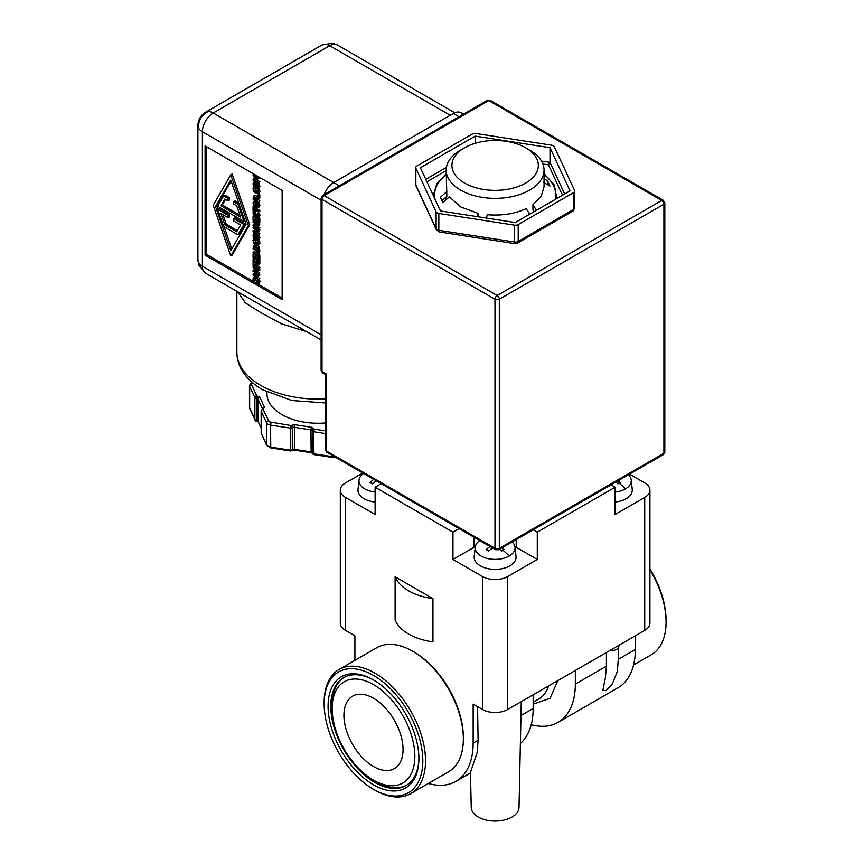 <?xml version="1.0" encoding="UTF-8"?>
<svg xmlns="http://www.w3.org/2000/svg" width="864" height="864" viewBox="0 0 864 864"><rect width="100%" height="100%" fill="white"/><g stroke="black" fill="none" stroke-linecap="round" stroke-linejoin="round"><path stroke-width="1.3" d="M544.05 173.664L554.31 185.058L556.848 198.526M198.698 262.786A15.293 7.204 -19.1 0 0 198.752 265L197.91 259.999A15.293 8.824 0 0 0 198.698 262.786A15.293 8.824 0 0 0 202.392 266.242A15.293 8.824 120 0 0 205.556 273.24L321.106 339.941M334.541 44.258A15.293 7.204 100.9 0 0 332.597 43.2L337.349 44.971A15.293 8.824 120 0 0 334.541 44.258A15.293 8.824 120 0 0 329.702 45.727L450.187 115.29M205.556 112.234A15.293 8.824 60 0 1 208.364 111.521A15.293 8.824 60 0 1 213.203 112.99A15.293 8.824 120 0 0 202.392 131.717A15.293 8.824 180 0 1 198.698 128.261A15.293 8.824 180 0 1 197.91 125.474C198.115 119.707 200.664 115.29 205.556 112.234L322.056 44.971A15.293 8.824 60 0 1 329.702 45.727L213.203 112.99L333.688 182.552A15.293 8.824 120 0 0 324.184 194.573M501.995 547.787L503.518 549.515A10.325 5.962 180 0 1 501.466 550.746M512.158 541.922A19.926 11.502 180 0 1 515.009 547.171A19.926 11.502 180 0 1 509.209 556.016A19.926 11.502 180 0 1 481.032 556.016A19.926 11.502 180 0 1 475.243 547.171A19.926 11.502 180 0 1 479.768 540.551M618.224 480.686L619.747 482.414A10.325 5.962 180 0 1 617.684 483.646M628.387 474.822A19.926 11.502 180 0 1 631.238 480.06A19.926 11.502 180 0 1 625.439 488.905A19.926 11.502 180 0 1 615.136 492.07M252.493 382.45L251.5 384.577L256.705 395.798L256.478 398.455A1.912 1.102 180 0 1 255.431 398.185A1.912 1.102 180 0 1 254.869 397.645A1.912 1.512 -24.9 0 1 256.705 395.798L259.934 397.418L264.46 407.171L263.066 409.504L269.341 421.87L290.768 425.498L294.808 424.688L311.429 427.259L314.226 429.127L313.729 431.752L325.426 433.555M376.423 480.881L372.341 483.808A11.113 6.415 180 0 1 371.034 483.17A11.113 6.415 180 0 1 369.911 482.414L373.777 479.358M492.653 547.992L488.57 550.919A11.113 6.415 180 0 1 487.264 550.271A11.113 6.415 180 0 1 486.14 549.515L490.007 546.469M311.429 427.259L310.932 429.883A1.912 1.102 180 0 1 311.785 430.175A1.912 1.102 180 0 1 312.336 430.823A1.912 1.544 -12 0 1 314.226 429.127L325.426 430.855M294.808 424.688L294.311 449.323L310.932 451.894A1.912 1.102 0 0 1 312.336 452.822A1.912 1.544 168 0 0 312.358 453.092L313.157 454.27A1.912 1.123 124.1 0 1 312.995 454.118A1.912 1.123 -55.9 0 1 312.811 453.427A1.912 1.102 0 0 1 312.336 452.822L312.336 430.823A1.912 1.102 0 0 0 312.811 431.428A1.912 1.102 0 0 0 313.729 431.752L313.934 454.572L333.644 457.628L333.45 456.073M312.358 453.092A1.912 1.544 168 0 0 312.865 453.87M255.56 420.768A1.912 1.512 -24.9 0 1 254.869 419.656A1.912 1.102 0 0 0 255.431 420.185A1.912 1.102 0 0 0 256.478 420.466L256.576 421.276L258.217 421.826M529.718 150.131L525.668 147.787A43.2 24.937 180 0 1 525.668 183.06A43.2 24.937 180 0 1 464.584 183.06A43.2 24.937 180 0 1 464.584 147.787A43.2 24.937 180 0 1 525.668 147.787L529.718 150.131A48.924 28.253 180 0 1 544.05 170.1A48.924 28.253 180 0 1 529.718 190.08A48.924 28.253 180 0 1 460.523 190.08A48.924 28.253 180 0 1 446.191 170.1L446.861 196.43L442.012 200.599M446.861 191.56L440.402 197.273L442.876 202.608L449.356 196.873L460.588 206.874L477.976 213.3L477.976 216.756M486.518 218.074L487.21 214.704C501.682 215.914 514.674 213.883 526.176 208.634L529.697 214.196M446.191 170.1A48.924 28.253 180 0 1 460.523 150.131L464.584 147.787M544.05 178.729L547.484 180.716L549.958 186.041L543.413 182.272M534.168 211.615L532.937 209.704L532.937 204.736L541.199 196.322L544.05 186.829L544.05 170.1M532.937 204.736L536.458 210.298M477.284 216.648L477.976 213.3M445.824 199.994A49.313 28.469 180 0 1 445.813 199.282A49.313 28.469 180 0 1 445.943 197.219M237.632 291.751L245.365 302.897L260.636 312.498L281.88 323.978L306.817 331.69M266.954 392.083L266.954 393.736A51.127 29.516 0 0 0 325.426 422.95M395.118 576.785L395.118 620.017A50.652 29.246 0 0 0 408.629 634.057A50.652 29.246 0 0 0 432.95 641.866L432.95 598.633A50.652 29.246 180 0 1 408.629 590.836A50.652 29.246 180 0 1 395.118 576.785L432.95 598.633M375.116 492.07A19.926 11.502 180 0 1 364.813 488.905A19.926 11.502 180 0 1 359.014 480.06A19.926 11.502 180 0 1 363.539 473.45M375.116 502.06A20.93 12.085 180 0 1 364.1 498.722A20.93 12.085 180 0 1 358.009 489.424L359.014 480.06M515.009 547.171L516.013 556.535A20.93 12.085 180 0 1 503.723 568.296A20.93 12.085 180 0 1 480.319 565.823A20.93 12.085 180 0 1 474.239 556.535L475.243 547.171M631.238 480.06L632.243 489.424A20.93 12.085 180 0 1 615.136 502.06M324.162 703.89L324.162 702.335A71.669 41.386 60 0 1 339.001 669.524L376.844 647.676A71.669 41.386 60 0 1 412.679 651.229L414.04 652.007A69.757 40.273 60 0 1 463.363 737.446L463.363 739.001A71.669 41.386 60 0 1 448.524 771.811L410.681 793.66A71.669 41.386 60 0 1 374.846 790.117L373.486 789.329A69.757 40.273 60 0 1 324.162 703.89A69.757 40.273 60 0 1 373.486 675.41A69.757 40.273 60 0 1 422.82 760.849A69.757 40.273 60 0 1 373.486 789.329L374.846 790.117M412.679 651.229A71.669 41.386 60 0 1 463.363 739.001M609.887 650.506A7.549 4.363 0 0 0 618.883 646.553L619.045 645.224M428.339 783.464A83.614 48.276 -120 0 0 455.846 781.38A83.614 48.276 -120 0 0 473.159 743.105L478.094 740.254L477.241 752.166L470.48 772.405L471.236 807.451A23.89 13.792 0 0 0 478.235 817.031A23.89 13.792 0 0 0 504.133 820.055A23.89 13.792 0 0 0 519.016 807.451L521.273 701.665M478.094 740.254L477.576 706.633M339.001 669.524A71.669 41.386 60 0 1 374.846 673.067A71.669 41.386 60 0 1 425.52 760.849A71.669 41.386 60 0 1 410.681 793.66M635.342 635.818L635.342 649.469L618.289 659.308L617.36 671.263L612.176 684.288L605.934 690.595L602.845 690.314L605.34 678.208L606.431 666.155L575.338 684.115A83.614 48.276 60 0 1 558.014 722.39A83.614 48.276 60 0 1 531.23 724.68M606.431 652.504L606.431 666.155M649.933 568.933A69.757 40.273 -120 0 1 666.09 620.406L666.09 621.961A71.669 41.386 -120 0 0 649.933 569.808M418.9 758.592A64.217 37.076 60 0 1 373.486 784.804A64.217 37.076 60 0 1 328.082 706.158A64.217 37.076 60 0 1 373.486 679.936A64.217 37.076 60 0 1 418.9 758.592M374.177 680.335A62.305 35.975 -120 0 0 343.688 677.635A62.305 35.975 -120 0 0 330.782 706.158A62.305 35.975 -120 0 0 357.977 768.863A62.305 35.975 -120 0 0 405.994 785.549A62.305 35.975 -120 0 0 418.9 757.804M376.196 781.682L373.486 780.127A58.482 33.772 60 0 1 332.132 708.502A58.482 33.772 60 0 1 373.486 684.623A58.482 33.772 60 0 1 414.85 756.248A58.482 33.772 60 0 1 373.486 780.127L376.196 781.682A62.305 35.975 -120 0 0 406.663 785.149M343.926 715.306A41.807 24.138 -120 0 0 362.178 757.382A41.807 24.138 -120 0 0 394.394 768.582A41.807 24.138 -120 0 0 403.056 749.444A41.807 24.138 -120 0 0 384.804 707.368A41.807 24.138 -120 0 0 352.588 696.168A41.807 24.138 -120 0 0 343.926 715.306M547.484 180.716L547.484 184.615M433.307 195.566L436.806 183.74L446.191 173.761M550.001 147.701L570.046 190.901L515.268 222.523L440.446 210.956L420.401 167.756L475.168 136.123L550.001 147.701L550.001 162.367L548.435 164.83L542.884 163.976M475.168 136.123L475.168 143.305M518.206 224.575A3.823 2.203 180 0 1 514.512 225.148L438.836 213.44A3.823 2.203 180 0 1 436.126 211.885L415.854 168.188A3.823 2.203 180 0 1 415.724 167.616A3.823 2.203 180 0 1 416.837 166.061L472.241 134.071A3.823 2.203 180 0 1 475.934 133.499L551.61 145.206A3.823 2.203 180 0 1 554.31 146.772L574.592 190.458A3.823 2.203 180 0 1 574.722 191.03A3.823 2.203 180 0 1 573.599 192.596L518.206 224.575L518.206 241.434L573.599 209.444L573.599 192.596M438.836 213.44L438.836 230.299A3.823 0.81 98.8 0 0 439.236 231.941L514.912 243.648A3.823 0.81 -81.2 0 1 514.512 242.006L514.512 225.148M415.854 168.188L415.854 185.047A3.823 3.013 155.1 0 0 416.081 186.084L415.724 184.475A3.823 2.203 0 0 0 415.854 185.047L436.126 228.733L436.126 211.885M416.081 186.084L436.352 229.77A3.823 3.013 -24.9 0 1 436.126 228.733A3.823 2.203 0 0 0 437.119 229.727A3.823 2.203 0 0 0 438.836 230.299L514.512 242.006A3.823 2.203 0 0 0 518.206 241.434A3.823 2.203 60 0 1 517.406 243.184L572.81 211.194A3.823 2.203 -120 0 0 573.599 209.444A3.823 2.203 0 0 0 574.722 207.889L574.722 191.03M463.428 114.178L460.944 112.741A15.293 8.824 120 0 0 453.298 113.497L333.688 182.552L339.347 185.814M487.242 100.429L322.628 195.469A3.056 1.76 60 0 1 324.162 195.62A3.056 1.76 120 0 0 322.002 199.368L322.002 371.498L326.322 373.993L326.322 450.932L494.986 548.305L494.986 299.236A3.056 1.76 -60 0 1 497.146 295.499L661.759 200.459L488.776 100.58L324.162 195.62L497.146 295.499A3.056 1.76 60 0 1 499.316 299.236L663.919 204.206A3.056 1.76 -120 0 0 661.759 200.459A3.056 1.76 -60 0 1 663.293 200.308L490.298 100.429A3.056 1.76 120 0 0 488.776 100.58A3.056 1.76 -120 0 0 487.242 100.429L490.298 100.429M205.092 145.919L282.128 190.393L282.128 299.635L205.092 255.161L205.092 145.919M206.453 146.696L206.453 254.372L205.092 255.161M206.453 254.372L253.768 281.696M257.818 284.04L282.128 298.069M257.602 192.694L257.256 189.41L258.606 188.633L259.459 189.13L259.924 191.333L259.286 192.899L257.861 193.709L255.776 193.298L253.724 191.322L252.979 188.87L253.433 187.207L254.297 187.704L253.595 189.227L254.146 190.933L255.776 192.434L257.515 192.748M255.204 187.434L255.496 190.145L258.768 192.013M255.064 206.82L255.064 207.695L259.826 210.449L259.826 211.28L258.476 212.058L253.714 209.304L253.714 211.399L253.076 211.032L253.076 206.01L253.714 208.472L258.476 211.226L258.476 212.058M255.064 210.082L253.714 211.399M257.839 219.208L259.826 218.797L259.826 222.707L258.476 223.484L253.076 220.363L253.076 216.454L253.714 216.832L253.714 219.899L255.193 220.752L255.193 217.89L255.83 218.257L255.83 221.13L257.839 222.286L257.839 219.208L258.476 219.575L258.476 223.484M255.064 216.983L255.193 219.197M257.18 217.987L257.18 220.342L257.839 220.72M258.736 229.068L259.826 230.634L258.476 231.412L253.822 231.476L258.476 234.176L258.476 234.943L253.076 231.822L253.076 230.645L257.353 230.602L253.076 228.128L253.076 227.362L258.476 230.483L258.476 231.412M256.457 231.444L259.826 233.388L258.476 234.943M253.076 230.645L256.046 229.846M258.714 234.814L259.945 237.902L258.055 240.16M255.042 233.064L253.692 233.842L255.776 234.295L257.861 236.25L258.595 238.68L257.861 240.268L259.211 239.49M259.265 251.543L259.826 255.485L258.476 256.273L253.076 253.152L253.076 252.32L257.839 255.074L257.839 252.277L258.476 252.655L258.476 256.273M253.076 252.32L254.426 251.532L257.839 253.508M257.926 261.792L259.826 261.328L259.826 263.747L258.476 264.524L257.926 263.412L253.627 260.928L253.627 261.727L253.076 261.403L253.076 258.995L253.627 260.107L257.926 262.591L257.926 261.792L258.476 264.524M254.977 259.06L258.595 261.414M258.736 268.618L259.826 270.173L258.476 270.961L253.822 271.026L258.476 273.715L258.476 274.493L253.076 271.372L253.076 270.194L257.353 270.151L253.076 267.678L253.076 266.911L258.476 270.032L258.476 270.961M256.457 270.994L259.826 272.938L258.476 274.493M253.076 270.194L256.046 269.395M258.314 275.929L258.314 277.258L259.826 278.694L258.476 280.314L253.076 275.087L253.076 274.072L258.476 275.087L258.476 275.962L256.964 275.659L256.964 278.035L258.476 280.314M253.076 274.072L254.426 273.294L257.342 273.834M259.06 274.158L259.826 275.184L258.476 275.962M230.774 174.787L232.124 174.01L249.696 224.726L232.124 255.161L230.774 255.938L213.203 205.222L230.774 174.787L248.346 225.504L230.774 255.938M259.459 279.428L259.924 281.632L259.286 283.198L257.861 284.018L255.776 283.597L253.724 281.632L252.979 279.169L253.433 277.506L254.297 278.003L253.595 279.526L254.146 281.232L255.776 282.733L257.515 283.046M255.647 277.29L254.945 278.748L255.496 280.454L258.768 282.312M255.064 261.76L255.236 264.503M257.224 263.012L257.224 265.648L259.826 267.149L259.826 267.98L258.476 268.758L253.076 265.637L253.076 261.911L253.714 262.278L253.714 265.183L255.064 264.406M257.839 256.813L259.826 256.403L259.826 260.302L258.476 261.079L253.076 257.958L253.076 254.059L253.714 254.426L253.714 257.504L255.193 258.358L255.193 255.485L255.83 255.863L255.83 258.725L257.839 259.88L257.839 256.813L258.476 257.18L258.476 261.079M255.064 254.297L255.193 256.792M257.18 255.517L257.18 257.947L257.839 258.325M257.137 244.739L259.394 247.32L259.826 251.219L258.476 251.996L253.076 248.875L253.498 245.473L255.15 244.436M257.602 244.372L257.256 241.088L258.606 240.311L259.459 240.808L259.924 243.011L259.286 244.577L257.861 245.387L255.776 244.976L253.724 243L252.979 240.548L253.433 238.885L254.297 239.382L253.595 240.905L254.146 242.611L255.776 244.112L257.515 244.426M255.204 239.112L255.496 241.823L258.768 243.691M258.736 223.333L259.826 224.899L258.476 225.677L253.822 225.752L258.476 228.442L258.476 229.219L253.076 226.098L253.076 224.91L257.353 224.878L253.076 222.404L253.076 221.627L258.476 224.748L258.476 225.677M256.457 225.709L259.826 227.664L258.476 229.219M253.076 224.91L256.046 224.122M257.602 216.864L257.256 213.581L258.606 212.803L259.459 213.289L259.924 215.503L259.286 217.069L257.861 217.879L255.776 217.469L253.724 215.492L252.979 213.041L253.433 211.378L254.297 211.874L253.595 213.397L254.146 215.104L257.515 216.918M254.945 210.686L255.647 211.097L254.945 212.62L255.496 214.315L258.768 216.184M258.714 202.284L259.945 205.384L258.055 207.641M255.042 200.534L253.692 201.323L255.776 201.776L257.861 203.72L258.595 206.161L257.861 207.749L259.211 206.971M253.357 196.268L255.895 195.469L254.707 195.491L255.895 195.469L257.483 197.672L259.826 196.808L259.826 197.888L256.327 199.4L256.327 200.351L258.476 201.593L258.476 202.424L253.076 199.303L253.357 196.268L254.545 196.247L256.122 198.461L258.476 197.597L258.476 198.677M257.677 198.947L259.826 200.815L258.476 202.424M257.45 195.34L258.8 194.562L259.826 195.156L259.826 196.16L258.476 196.938L257.45 196.344L257.45 195.34L258.476 195.934L258.476 196.938M258.714 183.136L259.945 186.224L258.055 188.482M255.042 181.386L253.692 182.164L255.776 182.617L257.861 184.572L258.595 187.002L257.861 188.59L259.211 187.812M259.826 177.52L258.476 178.751L253.822 176.062L256.986 179.518L253.822 179.809L258.476 182.498L258.476 183.265L253.076 180.144L253.076 179.01L256.079 179.194L253.076 175.954L253.076 174.798L258.476 177.919L258.476 178.751M258.206 178.589L256.986 180.025M256.889 180.014L259.826 181.71L258.476 183.265M253.076 179.01L255.236 178.286M259.772 190.134L258.422 190.912L257.861 193.709M259.459 189.13L258.109 189.907L258.422 190.912M257.256 189.41L258.109 189.907M255.496 190.145L254.146 190.933M254.146 186.797L253.433 187.207M259.826 210.449L258.476 211.226M255.064 207.695L253.714 208.472M254.254 206.075L253.714 206.377M253.843 205.567L253.076 206.01M259.826 218.797L258.476 219.575M257.18 220.342L255.83 221.13M256.565 217.836L255.83 218.257M255.852 217.512L255.193 217.89M255.064 219.121L253.714 219.899M254.426 216.41L253.714 216.832M254.016 215.914L253.076 216.454M259.826 229.694L258.476 230.483M254.167 226.724L253.076 227.362M259.826 233.388L258.476 234.176M257.861 240.268L255.776 239.814L253.692 237.859L252.958 235.429L254.956 233.107M259.826 251.867L258.476 252.655M258.401 251.953L257.839 252.277M259.826 261.328L258.476 262.116M254.977 259.319L253.627 260.107M254.513 258.79L253.627 259.308M253.962 258.476L253.076 258.995M254.318 261.328L253.627 261.727M259.826 269.244L258.476 270.032M254.167 266.274L253.076 266.911M259.826 272.938L258.476 273.715M259.826 278.694L258.476 279.472M258.314 277.258L256.964 278.035M259.826 274.309L258.476 275.087M249.696 224.726L248.346 225.504M259.772 280.433L258.422 281.21L257.861 284.018M258.271 280.109L258.422 281.21M257.623 279.493L258.109 280.206M257.602 282.992L257.256 279.709M255.496 280.454L254.146 281.232M255.463 277.398L254.297 278.068M255.42 277.355L254.297 278.003M254.772 276.728L253.433 277.506M254.837 261.63L253.714 262.278M259.826 267.149L258.476 268.758M257.224 265.648L255.874 266.436L258.476 267.937M257.105 262.937L255.874 263.65L255.874 266.436M256.468 262.57L255.236 263.282L255.874 263.65M253.714 265.183L255.236 266.058L255.236 263.282M259.826 256.403L258.476 257.18M257.18 257.947L255.83 258.725M256.802 255.301L255.83 255.863M256.165 254.934L255.193 255.485M255.064 256.727L253.714 257.504M254.502 253.973L253.714 254.426M253.865 253.606L253.076 254.059M253.498 245.473L255.776 245.516L258.044 248.098L259.394 247.32M258.044 248.098L258.476 251.996M259.772 241.812L258.422 242.59L257.861 245.387M259.459 240.808L258.109 241.585L258.422 242.59M257.256 241.088L258.109 241.585M255.496 241.823L254.146 242.611M254.146 238.475L253.433 238.885M259.826 223.97L258.476 224.748M254.167 220.99L253.076 221.627M259.826 227.664L258.476 228.442M259.772 214.304L258.422 215.082L257.861 217.879M259.459 213.289L258.109 214.078L258.422 215.082M257.256 213.581L258.109 214.078M255.496 214.315L254.146 215.104M255.647 211.162L254.297 211.939M255.647 211.097L254.297 211.874M257.861 207.749L255.776 207.295L253.692 205.34L252.958 202.91L254.956 200.588M259.826 196.808L258.476 197.597M257.483 197.672L256.122 198.461M259.826 200.815L258.476 201.593M257.677 199.573L256.327 200.351M259.826 195.156L258.476 195.934M257.861 188.59L255.776 188.136L253.692 186.181L252.958 183.751L254.956 181.429M259.502 177.325L258.476 177.919M254.092 174.204L253.076 174.798M259.826 181.71L258.476 182.498M258.347 178.729L256.986 179.518M257.969 238.324L255.776 238.95L253.584 235.786L254.146 234.727L255.776 235.159L257.969 238.324L257.548 239.306M255.496 233.95L254.934 235.008L253.584 235.786L254.146 234.727M256.36 277.452L253.811 275.022L256.36 275.53L256.36 277.452M230.774 250.7L215.471 206.528L230.774 180.025L246.078 224.197L230.774 250.7M254.545 246.013L254.016 246.316L255.776 246.38L257.494 248.249L257.861 250.808L253.692 248.411L254.254 246.11M255.496 201.431L253.584 203.267L254.146 202.208L255.776 202.64L257.969 205.794L257.548 206.788L254.146 204.973L253.584 203.267L254.146 202.208M253.692 198.007L254.599 197.143L255.733 200.005L253.692 198.839L254.88 197.327M257.969 186.646L255.776 187.272L253.584 184.108L254.146 183.049L255.776 183.481L257.969 186.646L257.548 187.628M255.496 182.272L254.934 183.33L253.584 184.108L254.146 183.049M381.24 483.667L375.116 487.21L452.952 532.148L459.086 528.617M533.185 529.783L537.289 532.148L615.136 487.21L611.032 484.844M254.934 235.008L255.496 236.714L257.958 238.55M231.109 180.997L216.821 205.751L215.471 206.528M216.821 205.751L217.998 209.153M224.122 226.811L231.79 248.951M255.366 245.538L255.042 247.622L253.692 248.411M255.042 247.622L257.785 249.21M254.934 202.489L255.496 204.196L257.958 206.032M255.042 197.478L253.692 198.839M255.042 198.05L255.625 198.385M254.934 183.33L255.496 185.036L257.958 186.872M375.116 487.21L375.116 514.523L345.514 497.426A17.777 10.26 180 0 1 340.308 490.18L340.308 623.138A17.777 10.26 0 0 0 345.514 630.396L354.91 635.818L354.91 660.344M473.159 743.105L473.159 704.084L482.555 709.506A17.777 10.26 0 0 0 507.697 709.506L644.728 630.396A17.777 10.26 0 0 0 649.933 623.138L649.933 490.18A17.777 10.26 0 0 0 644.728 482.922L629.543 474.152M482.555 709.506L482.555 576.547L452.952 559.462L452.952 532.148M340.308 490.18A17.777 10.26 180 0 1 345.514 482.922L362.729 472.975M635.342 649.469A83.614 48.276 60 0 1 618.019 687.744L558.014 722.39M644.728 630.396L644.728 497.426L615.136 514.523L615.136 487.21M537.289 532.148L537.289 559.462L507.697 576.547L507.697 709.506M537.289 559.462L516.208 547.29A29.819 17.215 0 0 0 514.922 546.588M475.33 546.588A29.819 17.215 0 0 0 474.044 547.29L452.952 559.462M217.663 209.347L219.013 208.57L229.424 214.585L229.424 216.918L228.074 217.706L220.936 213.581L224.856 224.899L236.693 231.736L240.613 224.942L233.474 220.828L233.474 218.484L243.886 224.5L237.946 234.792L223.603 226.519L217.663 209.347L228.074 215.363L229.424 214.585M222.966 214.758L226.206 224.122L237.362 230.558M233.474 218.484L234.824 217.706L245.246 223.711L239.296 234.014L237.946 234.792M223.603 195.934L224.953 195.145L229.424 197.726L229.424 200.07L228.074 200.848L224.856 198.99L220.936 205.783L240.613 217.134L236.693 205.826L233.474 203.969L233.474 201.625L237.946 204.206L243.886 221.378L217.663 206.226L223.603 195.934L228.074 198.504L229.424 197.726M225.536 199.379L222.286 205.006L239.933 215.19M233.474 201.625L234.824 200.848L238.777 203.126M482.555 576.547A17.777 10.26 0 0 0 507.697 576.547M644.728 497.426A17.777 10.26 0 0 0 649.933 490.18M245.246 223.711L243.886 224.5M226.206 224.122L224.856 224.899M228.074 215.363L228.074 217.706M244.901 220.795L243.886 221.378M238.95 203.623L237.946 204.206M222.286 205.006L220.936 205.783M228.074 198.504L228.074 200.848M520.376 743.483A83.614 48.276 -120 0 0 533.164 708.458L533.164 694.807M503.518 549.515L504.101 549.515A11.113 6.415 180 0 1 502.988 550.271A11.113 6.415 180 0 1 501.682 550.919L499.446 549.266M619.747 482.414L620.33 482.414A11.113 6.415 180 0 1 619.207 483.17A11.113 6.415 180 0 1 617.911 483.808L615.676 482.155M618.289 659.308L618.289 647.946M557.852 680.551L550.033 698.317L533.164 704.171M575.338 684.115L575.338 670.453M633.582 664.967L651.24 654.772A71.669 41.386 -120 0 0 666.09 621.961M312.811 453.427A1.912 1.102 0 0 0 313.729 453.751L333.45 456.808A5.735 3.316 0 0 0 334.908 456.916M344.369 677.257A62.305 35.975 -120 0 0 332.132 705.38L332.132 708.502M555.368 199.379A60.62 35.003 0 0 0 544.05 174.485M208.364 111.521A15.293 14.418 -60 0 0 200.718 118.271A15.293 14.418 120 0 0 198.698 128.261M236.855 291.298L236.855 352.22A81.227 46.894 0 0 0 260.647 385.387A81.227 46.894 0 0 0 325.426 398.93M509.209 556.016A54.41 31.417 -120 0 0 502.988 550.271M625.439 488.905A54.41 31.417 -120 0 0 619.207 483.17M271.058 422.442L270.562 425.066A5.735 3.316 180 0 1 267.991 424.213A5.735 3.316 180 0 1 266.501 422.734A1.912 1.512 155.1 0 1 268.348 420.887M259.934 397.418A1.912 1.512 155.1 0 0 258.088 399.265L258.088 421.276A1.912 1.102 0 0 0 257.591 420.779A1.912 1.102 0 0 0 256.478 420.466L256.478 398.455A1.912 1.102 180 0 1 257.591 398.768A1.912 1.102 -60 0 1 258.952 396.436M371.034 483.17L371.596 483.16A10.325 5.962 180 0 0 372.557 483.646M371.38 483.019A10.325 5.962 180 0 1 370.505 482.414M487.264 550.271L487.825 550.26A10.325 5.962 180 0 0 488.786 550.746M487.598 550.13A10.325 5.962 180 0 1 486.724 549.515M314.129 429.138A1.912 1.188 -59 0 0 312.995 430.499A1.912 1.188 121 0 0 312.811 431.428M262.224 409.363A1.912 0.94 66.5 0 1 262.31 409.309L262.116 409.406A1.912 1.102 60 0 1 263.066 409.504A1.912 1.512 155.1 0 0 261.22 411.35L266.501 422.734L266.501 444.733A5.735 3.316 0 0 0 270.562 447.077L290.272 450.122L290.768 425.498A1.912 1.242 52.6 0 1 292.291 427.723A1.912 1.102 180 0 1 292.464 427.604A1.912 1.102 180 0 1 294.311 427.313L310.932 429.883L311.126 452.714L294.516 450.144L291.924 450.576A1.912 1.242 52.6 0 0 292.291 449.723L292.291 427.723A1.912 1.102 180 0 1 290.272 428.123L270.562 425.066L270.767 447.898L290.477 450.943L290.272 450.122A1.912 1.102 0 0 0 292.291 449.723A1.912 1.102 0 0 1 292.464 449.604A1.912 1.102 0 0 1 294.311 449.323L294.516 450.144M262.678 409.298L262.31 409.309A1.912 0.94 66.5 0 1 263.066 409.504M256.694 395.863A1.912 1.015 -61 0 0 255.636 397.267A1.912 1.015 119 0 0 255.431 398.185M255.431 420.185A1.912 1.08 -64 0 0 255.636 420.887A1.912 1.08 116 0 0 255.874 421.081L249.458 407.57A5.735 3.316 0 0 0 249.653 408.424L254.869 419.656L254.869 397.645L249.653 386.424A1.912 1.512 -24.9 0 1 251.5 384.577M446.191 174.582A60.62 35.003 0 0 0 434.938 199.076M439.646 209.228A60.62 35.003 0 0 0 441.148 211.064M446.191 170.651L426.913 181.786M562.54 195.232L548.435 164.83M425.768 179.323L446.418 167.4M541.469 161.05L550.001 162.367L564.678 194M322.628 195.469L321.106 198.115A3.056 1.76 180 0 0 322.002 199.368L494.986 299.236A3.056 1.76 0 0 0 499.316 299.236L499.316 548.305L663.919 453.265L663.919 204.206A3.056 1.76 0 0 0 664.816 202.954L663.293 200.308M458.957 116.759L453.298 113.497M321.106 198.115L321.106 370.246A3.056 1.76 0 0 0 322.002 371.498A3.056 1.76 120 0 0 322.628 372.892L325.426 374.512L325.426 449.68A3.056 1.76 0 0 0 326.322 450.932A3.056 1.76 120 0 0 326.959 452.326L495.623 549.709A3.056 1.76 -60 0 1 494.986 548.305A3.056 1.76 0 0 0 499.316 548.305A3.056 1.76 60 0 1 498.679 549.709L663.293 454.669A3.056 1.76 -120 0 0 663.919 453.265A3.056 1.76 0 0 0 664.816 452.023L663.293 454.669M321.106 200.254L202.392 131.717L202.392 266.242L321.106 334.768M258.001 193.633L259.222 192.931M259.924 191.333L258.574 192.11M257.137 191.646L255.776 192.434M254.945 188.449L253.595 189.227M254.956 187.574L253.854 188.212M255.776 234.295L256.565 233.842M259.945 237.902L258.595 238.68M259.211 235.462L257.861 236.25M258.001 283.932L259.222 283.23M259.924 281.632L258.574 282.42M257.137 281.945L255.776 282.733M254.945 278.748L253.595 279.526M255.204 277.733L253.854 278.51M259.826 249.782L258.476 250.56M258.001 245.311L259.222 244.609M259.924 243.011L258.574 243.788M257.137 243.324L255.776 244.112M254.945 240.127L253.595 240.905M254.956 239.252L253.854 239.89M258.001 217.804L259.222 217.102M259.924 215.503L258.574 216.281M257.137 215.816L255.776 216.594M254.945 212.62L253.595 213.397M255.204 211.604L253.854 212.382M255.776 201.776L256.565 201.323M259.945 205.384L258.595 206.161M259.211 202.943L257.861 203.72M255.776 182.617L256.565 182.164M259.945 186.224L258.595 187.002M259.211 183.784L257.861 184.572M255.496 236.714L254.146 237.492M257.126 238.172L255.776 238.95M255.042 246.996L253.692 247.774M255.496 204.196L254.146 204.973M257.126 205.654L255.776 206.431M255.496 185.036L254.146 185.814M257.126 186.494L255.776 187.272M345.514 497.426L345.514 630.396M516.208 547.29L516.208 539.59M474.044 547.29L474.044 537.246M533.164 708.458L520.981 715.5M252.04 382.277A1.912 1.102 -120 0 0 251.532 382.352L249.458 385.571A5.735 3.316 180 0 0 249.653 386.424L249.653 408.424A1.912 1.512 155.1 0 0 249.772 408.942M264.46 407.171A1.912 1.512 155.1 0 0 262.613 409.018A1.912 1.102 180 0 1 262.656 409.115M257.591 398.768A1.912 1.102 180 0 1 258.088 399.265L262.613 409.147M375.397 481.583L375.3 480.233M491.627 548.683L491.53 547.344M262.116 409.406L261.155 411.059A1.912 1.102 0 0 0 261.22 411.35L261.22 433.35L266.501 444.733A1.912 1.512 -24.9 0 0 266.62 445.252L261.155 433.069A1.912 1.102 0 0 0 261.22 433.35A1.912 1.512 155.1 0 0 261.338 433.868M261.155 428.155L258.206 421.794A1.912 1.512 155.1 0 1 258.088 421.276L261.155 427.885M533.164 702.194L539.006 698.825A53.708 31.007 -120 0 0 548.521 685.94M261.22 432.778A1.912 1.102 0 0 0 261.155 433.069L261.155 411.059M325.426 402.959L291.751 400.496L262.624 389.761C253.26 384.394 246.251 377.719 241.607 369.738C238.475 364.208 236.887 358.366 236.855 352.22M372.784 483.689L370.429 482.328M489.013 550.789L486.659 549.428M446.191 197.003L446.191 199.67M415.724 184.475L415.724 167.616M514.912 243.648L517.406 243.184M572.81 211.194L574.722 207.889M436.352 229.77L439.236 231.941M664.816 202.954L664.816 452.023M321.106 370.246L322.628 372.892M495.623 549.709L498.679 549.709M326.959 452.326L325.426 449.68M454.766 112.763L337.349 44.971M197.91 259.999L197.91 125.474M198.752 265L205.556 273.24M332.597 43.2L322.056 44.971M253.541 196.106L254.902 195.329M455.846 781.38L470.491 772.924M501.239 550.789L503.593 549.428M617.458 483.689L619.812 482.328M375.883 480.578L375.948 481.205M492.113 547.679L492.178 548.305M249.458 407.57L249.458 385.571M333.644 457.628L336.15 457.639M313.157 454.27L313.934 454.572M311.126 452.714L312.412 453.233M290.477 450.943L291.924 450.576M266.62 445.252L270.767 447.898M255.874 421.081L256.576 421.276"/></g></svg>
